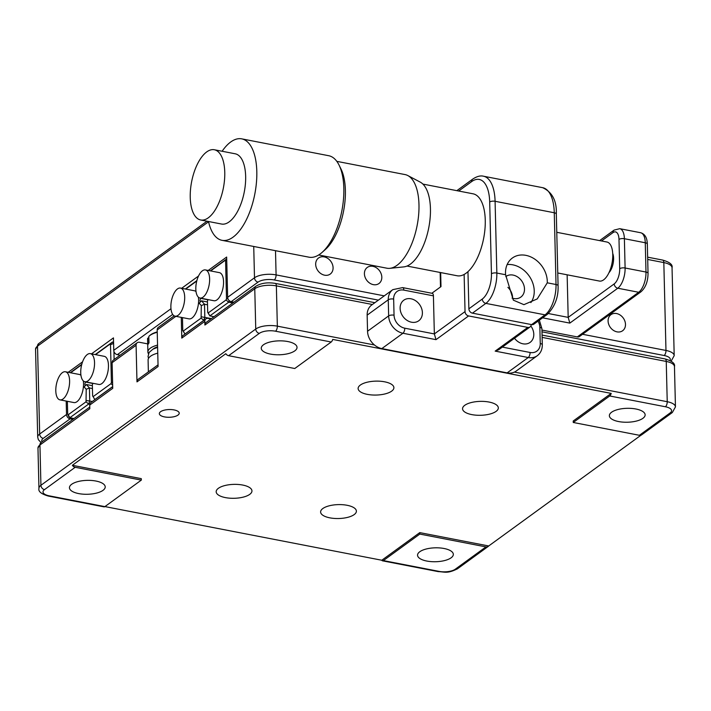 <?xml version="1.0" encoding="UTF-8"?>
<svg xmlns="http://www.w3.org/2000/svg" width="711" height="711" viewBox="0 0 711 711"><rect width="100%" height="100%" fill="white"/><g stroke="black" fill="none" stroke-linecap="round" stroke-linejoin="round"><path stroke-width="1.07" d="M225.44 497.611A17.891 6.959 178.6 0 0 251.952 490.892A17.891 6.959 178.6 0 0 242.7 485.053A17.891 6.959 178.6 0 0 216.18 491.763A17.891 6.959 178.6 0 0 225.44 497.611M471.811 414.611A17.891 6.959 178.6 0 0 498.322 407.901A17.891 6.959 178.6 0 0 489.07 402.053A17.891 6.959 178.6 0 0 462.559 408.772A17.891 6.959 178.6 0 0 471.811 414.611M367.374 394.374A17.891 6.959 178.6 0 0 393.894 387.664A17.891 6.959 178.6 0 0 384.642 381.816A17.891 6.959 178.6 0 0 358.122 388.535A17.891 6.959 178.6 0 0 367.374 394.374M95.967 481.045A17.891 6.959 -1.4 0 1 105.219 486.884A17.891 6.959 -1.4 0 1 78.699 493.594A17.891 6.959 -1.4 0 1 69.447 487.755A17.891 6.959 -1.4 0 1 95.967 481.045M287.768 341.538A17.891 6.959 -1.4 0 1 297.029 347.377A17.891 6.959 -1.4 0 1 270.509 354.096A17.891 6.959 -1.4 0 1 261.257 348.257A17.891 6.959 -1.4 0 1 287.768 341.538M635.883 408.994A17.891 6.959 -1.4 0 1 645.135 414.833A17.891 6.959 -1.4 0 1 618.614 421.552A17.891 6.959 -1.4 0 1 609.363 415.713A17.891 6.959 -1.4 0 1 635.883 408.994M444.073 548.501A17.891 6.959 -1.4 0 1 453.325 554.34A17.891 6.959 -1.4 0 1 426.804 561.05A17.891 6.959 -1.4 0 1 417.553 555.211A17.891 6.959 -1.4 0 1 444.073 548.501M164.481 416.895A9.936 3.866 178.6 0 0 179.216 413.162A9.936 3.866 178.6 0 0 174.071 409.918A9.936 3.866 178.6 0 0 159.344 413.651A9.936 3.866 178.6 0 0 164.481 416.895M329.868 517.848A17.891 6.959 178.6 0 0 356.389 511.129A17.891 6.959 178.6 0 0 347.128 505.29A17.891 6.959 178.6 0 0 320.617 512A17.891 6.959 178.6 0 0 329.868 517.848M158.038 364.859L138.121 379.345A3.973 3.191 -126 0 0 136.983 381.887L158.082 366.538L157.184 329.931A3.973 3.191 -126 0 1 158.331 327.389L174.186 315.853M147.692 343.875L139.48 342.284A3.973 3.191 54 0 0 137.232 342.729A3.973 3.191 54 0 0 136.085 345.27L112.107 362.708L112.738 388.339L89.719 405.074A3.973 3.191 -126 0 1 90.866 402.542L112.694 386.66M112.107 362.708A3.973 3.191 -126 0 1 113.253 360.166L137.232 342.729M104.926 506.588L381.798 560.241A3.973 1.795 -79 0 0 382.518 560.828A3.973 1.795 -79 0 0 383.362 560.588L439.06 571.377A11.927 4.639 178.6 0 0 455.262 569.218L485.951 546.892L419.81 534.077L419.774 532.619L488.697 545.968L641.038 435.176M485.951 546.892A3.973 3.191 54 0 0 488.199 546.448A3.973 3.191 54 0 0 488.697 545.968M381.798 560.241L419.774 532.619M383.362 560.588L419.81 534.077M639.393 435.292L670.082 412.975A3.973 3.191 54 0 0 672.33 412.531L641.642 434.848A3.973 3.191 -126 0 1 639.393 435.292L573.253 422.476L609.7 395.974A3.973 1.795 -79 0 0 611.202 393.396L332.712 339.423A3.973 1.795 101 0 1 331.21 342.009L275.521 331.21A11.927 4.639 178.6 0 0 259.319 333.379L228.631 355.696A3.973 3.191 -126 0 1 225.814 353.696L72.362 465.296A3.973 3.191 54 0 0 75.179 467.296L44.491 489.621A11.927 4.639 178.6 0 0 49.183 495.825L104.881 506.623L141.32 480.112L75.179 467.296M573.253 422.476L573.217 421.01L611.202 393.396M228.631 355.696L294.772 368.511L331.21 342.009M141.32 480.112L141.285 478.654L72.362 465.296M104.881 506.623A3.973 1.795 101 0 1 104.037 506.863L48.339 496.065A3.973 1.795 -79 0 0 49.183 495.825M136.983 381.887L136.085 345.27M89.719 405.074L89.808 408.736L39.94 445.006A15.9 6.186 178.6 0 0 37.967 448.099L41.078 442.473A3.973 3.191 54 0 0 39.94 445.006L40.927 485.284L255.747 329.042L254.769 288.764L204.892 325.034L204.804 321.381L181.785 338.116L181.278 317.373M181.785 338.116A3.973 3.191 -126 0 1 182.931 335.574L205.95 318.839A3.973 3.191 54 0 0 204.804 321.381M210.954 318.928L208.199 318.395A3.973 3.191 54 0 0 205.95 318.839M204.892 325.034A3.973 3.191 -126 0 1 206.039 322.501L255.907 286.231A3.973 3.191 54 0 0 254.769 288.764A15.9 6.186 178.6 0 1 276.366 285.884L277.343 326.153L374.439 344.977M617.015 331.859A9.936 7.972 54 0 0 622.632 330.739A9.936 7.972 54 0 0 624.871 321.105A9.936 7.972 54 0 0 616.57 313.551A9.936 7.972 54 0 0 610.945 314.671A9.936 7.972 54 0 0 608.705 324.305A9.936 7.972 54 0 0 617.015 331.859M373.337 284.64A9.936 7.972 54 0 0 378.963 283.52A9.936 7.972 54 0 0 381.194 273.886A9.936 7.972 54 0 0 372.893 266.332A9.936 7.972 54 0 0 367.267 267.443A9.936 7.972 54 0 0 365.036 277.086A9.936 7.972 54 0 0 373.337 284.64M324.607 275.193A9.936 7.972 54 0 0 330.224 274.082A9.936 7.972 54 0 0 332.464 264.439A9.936 7.972 54 0 0 324.154 256.884A9.936 7.972 54 0 0 318.537 258.004A9.936 7.972 54 0 0 316.297 267.647A9.936 7.972 54 0 0 324.607 275.193M66.194 401.075L66.523 414.495A3.973 3.191 54 0 0 70.096 418.832L72.851 419.366M233.972 302.184L231.217 301.651A3.973 3.191 -126 0 1 227.644 297.314L254.494 277.788A3.973 3.191 54 0 0 258.066 282.116L231.217 301.651M208.199 270.464L226.658 257.044L227.644 297.314M181.652 288.293L198.52 276.019M82.547 361.855L68.185 372.306M91.497 353.856L113.458 337.885L113.76 350.336L170.978 308.725M172.684 314.413L117.333 354.665A3.973 3.191 -126 0 1 113.76 350.336M117.333 354.665L120.088 355.198M207.452 301.971L201.471 300.815L199.196 303.206A4.15 1.875 101 0 1 199.009 303.393A4.15 1.875 101 0 1 198.422 303.739M182.46 317.604L182.771 330.508L183.269 331.077L201.115 318.101L201.293 305.588L199.196 303.206M201.293 305.588L204.51 304.246L204.83 317.319L203.737 320.35L184.94 334.028L182.771 330.508M201.471 300.815L204.51 304.246L207.523 304.823M201.489 298.318L201.417 298.513A1.769 0.8 -79 0 0 201.177 298.362A1.769 0.8 -79 0 0 200.058 299.944A1.769 0.8 -79 0 0 200.511 301.837A1.769 0.8 -79 0 0 200.591 301.837M196.751 281.032L185.695 289.075M185.358 289.004L196.849 280.641M207.923 299.775L201.417 298.513M211.407 318.59L201.569 316.839M203.835 320.377L201.115 318.101M183.269 331.077L184.94 334.028M184.691 297.1A14.309 6.47 -79 0 0 180.514 288.071A14.309 6.47 -79 0 0 170.88 307.143A14.309 6.47 -79 0 0 175.066 316.173A14.309 6.47 -79 0 0 184.691 297.1M175.066 316.173L188.993 318.866A14.309 6.47 -79 0 0 198.618 299.793A14.309 6.47 -79 0 0 198.405 297.198M196.032 291.608A14.309 6.47 -79 0 0 194.432 290.763L180.514 288.071M207.994 299.58L207.434 301.117L207.71 312.378L208.207 312.938L226.054 299.962L226.507 298.709L225.583 260.981L225.085 260.422L226.711 259.044M229.244 300.637L228.675 302.219L209.869 315.888L207.71 312.378M214.02 316.688L209.869 315.888L208.207 312.938M232.817 303.019L228.675 302.219L226.054 299.962M210.287 270.873L226.702 258.928M225.085 260.422L210.625 270.935M226.507 298.709L228.009 298.922M225.583 260.981L226.747 260.502M195.818 289.004A14.309 6.47 -79 0 0 199.995 298.033A14.309 6.47 -79 0 0 209.629 278.961A14.309 6.47 -79 0 0 205.443 269.931A14.309 6.47 -79 0 0 195.818 289.004M199.995 298.033L213.922 300.735A14.309 6.47 -79 0 0 223.556 281.663A14.309 6.47 -79 0 0 219.37 272.633L205.443 269.931M67.376 401.306L67.687 414.211L68.185 414.78L86.031 401.804L86.209 389.29L89.426 387.948L86.387 384.518L84.102 386.908A4.15 1.875 101 0 1 83.925 387.095A4.15 1.875 101 0 1 83.338 387.442M86.404 382.02L86.333 382.216A1.769 0.8 -79 0 0 86.093 382.065A1.769 0.8 -79 0 0 84.902 384.42A1.769 0.8 -79 0 0 85.418 385.54A1.769 0.8 -79 0 0 85.507 385.54M86.209 389.29L84.102 386.908M68.185 414.78L69.856 417.721L68.647 416.362L67.687 414.211M86.031 401.804L88.653 404.052L69.856 417.721L73.997 418.53M86.484 400.542L89.746 401.022L88.653 404.052L89.79 404.275M92.439 388.526L89.426 387.948L89.746 401.022L92.279 401.511M81.667 364.734L70.611 372.777M70.273 372.706L81.765 364.343M86.387 384.518L92.368 385.673M86.333 382.216L92.839 383.469M55.796 390.846A14.309 6.47 101 0 1 65.421 371.773A14.309 6.47 101 0 1 69.607 380.794A14.309 6.47 101 0 1 59.982 399.866A14.309 6.47 101 0 1 55.796 390.846M65.421 371.773L79.348 374.466A14.309 6.47 101 0 1 80.947 375.301M83.32 380.9A14.309 6.47 101 0 1 83.534 383.496A14.309 6.47 101 0 1 73.9 402.568L59.982 399.866M113.911 351.341L114.116 359.544M112.694 386.571L94.785 399.591L93.123 396.64L110.969 383.664L111.423 382.411L110.498 344.684L110.001 344.124L95.541 354.638M94.892 399.609L93.123 396.64M92.901 383.282L92.35 384.82L92.626 396.08M112.658 385.122L110.969 383.664M111.423 382.411L112.596 382.58M110.498 344.684L113.591 343.395M110.001 344.124L112.516 341.982L113.582 343.2M95.203 354.576L112.516 341.982M94.545 362.663A14.309 6.47 101 0 1 84.911 381.736A14.309 6.47 101 0 1 80.734 372.706A14.309 6.47 101 0 1 90.359 353.634A14.309 6.47 101 0 1 94.545 362.663M90.359 353.634L104.286 356.335A14.309 6.47 101 0 1 108.463 365.365A14.309 6.47 101 0 1 98.838 384.438L84.911 381.736M547.283 281.36A23.854 19.144 54 0 0 534.619 259.035A23.854 19.144 54 0 0 512.364 258.022A23.854 19.144 54 0 0 505.512 273.273A23.854 19.144 54 0 0 505.592 274.739L513.333 300.149L523.909 304.663L537.232 298.931L547.274 282.818A23.854 19.144 54 0 0 547.283 281.36M530.868 302.584A23.854 19.144 54 0 0 534.237 290.852A23.854 19.144 54 0 0 507.147 264.563M512.062 298.096A12.718 10.212 54 0 0 520.834 297.091A12.718 10.212 54 0 0 524.496 288.959A12.718 10.212 54 0 0 517.741 277.05A12.718 10.212 54 0 0 505.868 276.517A12.718 10.212 54 0 0 505.779 276.579M507.894 287.351A12.718 10.212 -126 0 1 512.604 297.607A12.718 10.212 -126 0 1 512.595 298.265M422.396 312.662A12.718 10.212 54 0 0 415.642 300.753A12.718 10.212 54 0 0 403.777 300.211A12.718 10.212 54 0 0 400.115 308.343A12.718 10.212 54 0 0 406.87 320.252A12.718 10.212 54 0 0 418.735 320.785A12.718 10.212 54 0 0 422.396 312.662M514.506 338.249A12.718 10.212 54 0 0 530.13 342.373A12.718 10.212 54 0 0 533.792 334.25A12.718 10.212 54 0 0 530.841 325.994M531.624 324.616L545.053 314.849A3.973 3.191 54 0 0 547.301 314.404L533.872 324.172A3.973 3.191 -126 0 1 531.624 324.616L472.442 313.151A3.973 3.191 -126 0 1 468.878 308.814L482.298 299.047A19.881 8.985 -79 0 0 491.443 273.771L489.692 202.013A35.781 16.184 -79 0 0 471.624 181.616L458.684 191.028M464.132 274.455L465.038 311.605A3.973 3.191 54 0 0 468.611 315.942L436.003 339.654L402.933 333.246L381.834 348.594A15.9 12.762 -126 0 1 367.551 331.246L367.152 315.142A15.9 12.762 -126 0 1 371.729 304.975L392.828 289.635A15.9 12.762 -126 0 0 388.259 299.793L367.152 315.142M502.348 347.101L530.077 352.478A3.973 1.795 101 0 1 528.246 357.526A15.9 12.762 -126 0 0 537.24 355.749L516.142 371.089A15.9 12.762 -126 0 1 507.147 372.875L528.246 357.526L495.176 351.118L527.784 327.407L468.611 315.942M431.853 293.261L440.998 286.604L440.66 272.571M433.417 295.847L403.83 290.115A3.973 1.795 101 0 0 402.666 287.608L432.252 293.341A3.973 1.795 101 0 1 433.417 295.847L434.35 333.921L465.038 311.605M436.003 339.654L434.35 333.921L404.763 328.189A3.973 1.795 -79 0 1 402.933 333.246A15.9 12.762 -126 0 1 388.65 315.906L388.259 299.793A3.973 1.546 -1.4 0 1 393.654 299.073L394.045 315.186A11.927 9.572 54 0 0 404.763 328.189M381.834 348.594L507.147 372.875M527.784 327.407A3.973 3.191 54 0 0 530.033 326.962A3.973 3.191 54 0 0 531.179 324.527M530.033 326.962L498.678 349.768L495.176 351.118M467.962 271.664L468.878 308.814M557.762 272.988L599.391 281.058A19.881 8.985 -79 0 0 608.305 274.011A19.881 8.985 -79 0 0 612.74 253.969A19.881 8.985 -79 0 0 606.954 242.024L556.766 232.301M407.021 266.056L457.173 275.77A41.745 18.877 -79 0 0 480.458 250.37A41.745 18.877 -79 0 0 482.156 203.053A41.745 18.877 -79 0 0 473.055 193.81L422.903 184.087M318.67 254.982L386.891 268.207A47.69 21.561 -79 0 0 389.85 268.331L403.83 266.883A43.575 19.704 -79 0 0 426.324 237.518A43.575 19.704 -79 0 0 427.204 190.868A43.575 19.704 -79 0 0 420.254 182.123L407.83 175.564A47.69 21.561 -79 0 0 405.039 174.577L336.81 161.353M389.85 268.331A47.69 21.561 -79 0 0 414.469 236.185A47.69 21.561 -79 0 0 415.437 185.136A47.69 21.561 -79 0 0 407.83 175.564M222.036 240.327L309.063 257.195A51.681 23.374 -79 0 0 322.119 252.378L325.354 249.508A47.69 21.561 -79 0 0 341.849 170.871A47.69 21.561 -79 0 0 340.969 168.934L339.04 165.059A51.681 23.374 -79 0 0 328.731 155.718L241.704 138.849A51.681 23.374 101 0 1 252.965 150.297A51.681 23.374 101 0 1 245.206 221.992A51.681 23.374 101 0 1 222.036 240.327A51.681 23.374 101 0 1 210.767 228.889A51.681 23.374 101 0 1 208.51 221.512M322.119 252.378A51.681 23.374 -79 0 0 332.233 238.86A51.681 23.374 -79 0 0 339.991 167.156A51.681 23.374 -79 0 0 339.04 165.059M222.116 151.256A51.681 23.374 101 0 1 241.704 138.849M214.304 149.745L235.199 153.789A35.781 16.184 101 0 1 242.993 161.708A35.781 16.184 101 0 1 241.536 202.271A35.781 16.184 101 0 1 221.583 224.045L200.698 219.992A35.781 16.184 101 0 1 192.894 212.074A35.781 16.184 101 0 1 194.352 171.511A35.781 16.184 101 0 1 214.304 149.745A35.781 16.184 101 0 1 222.108 157.664A35.781 16.184 101 0 1 220.65 198.227A35.781 16.184 101 0 1 200.698 219.992M640.922 291.83L579.545 336.472A3.973 3.191 -126 0 1 577.296 336.916L638.674 292.274A3.973 3.191 54 0 0 640.922 291.83C645.579 287.671 647.961 281.503 648.041 273.344L647.33 244.06C647.143 237.75 644.913 233.972 640.629 232.728A15.9 7.19 -79 0 1 645.268 242.762A3.973 1.546 -1.4 0 1 647.33 244.06M541.951 330.064L577.296 336.916M648.041 273.344A3.973 1.546 -1.4 0 0 645.988 272.046L645.268 242.762L624.382 238.709L625.102 268.003L645.988 272.046A15.9 7.19 -79 0 1 638.674 292.274L617.788 288.222L569.831 323.105L568.187 317.373L567.138 274.81M608.98 272.66A11.927 5.395 -79 0 0 612.713 253.4M157.753 353.163A19.881 7.732 178.6 0 0 148.092 360.068L148.377 371.889M157.558 345.102A19.881 7.732 178.6 0 0 147.897 352.016A19.881 7.732 178.6 0 0 148.43 353.714M148.848 337.592L147.71 338.24L147.87 344.826A19.881 7.732 178.6 0 1 148.981 343.004L148.821 336.41A19.881 7.732 178.6 0 1 149.363 335.894A19.881 7.732 178.6 0 1 157.247 332.295M149.363 335.894L150.065 335.272A19.081 7.421 -1.4 0 1 157.238 331.921M147.71 338.24A19.881 7.732 178.6 0 0 147.577 339.2L147.897 352.016M175.884 316.324L157.184 329.931M259.319 333.379A3.973 3.191 54 0 1 255.747 329.042A15.9 6.186 -1.4 0 1 277.343 326.153A3.973 1.795 101 0 1 275.521 331.21M514.435 372.102L667.229 401.706L666.243 361.437L542.129 337.387M372.395 304.495L276.366 285.884A3.973 1.795 101 0 0 275.201 283.378L374.866 302.69M674.463 366.627A15.9 6.186 178.6 0 0 666.243 361.437A3.973 1.795 101 0 0 665.078 358.931C672.171 361.001 675.299 363.57 674.463 366.627L675.45 406.905A15.9 6.186 -1.4 0 0 667.229 401.706A3.973 1.795 -79 0 1 665.398 406.763L609.7 395.974M439.06 571.377A3.973 1.795 101 0 1 438.216 571.617C444.89 571.84 447.219 573.919 457.511 568.773A3.973 3.191 54 0 1 455.262 569.218M670.082 412.975A11.927 4.639 178.6 0 0 665.398 406.763M48.339 496.065C41.238 493.994 38.11 491.434 38.954 488.368A15.9 6.186 -1.4 0 1 40.927 485.284A3.973 3.191 54 0 0 44.491 489.621M582.54 334.286L665.976 350.452L663.825 262.59A3.973 1.795 -79 0 0 662.661 260.075L647.65 257.169M669.984 360.53A11.927 4.639 178.6 0 0 664.145 355.509A3.973 1.795 101 0 0 665.976 350.452A15.9 6.186 -1.4 0 1 674.197 355.642L672.046 267.78A15.9 6.186 178.6 0 0 663.825 262.59L647.703 259.462M35.55 349.243L38.67 343.617A3.973 3.191 54 0 0 37.523 346.159A15.9 6.186 178.6 0 0 35.55 349.243L37.701 437.114A15.9 6.186 -1.4 0 1 39.674 434.03L66.523 414.495M208.563 221.761L37.523 346.159L39.674 434.03A3.973 3.191 -126 0 0 43.238 438.367A11.927 4.639 178.6 0 0 42.1 441.727M70.096 418.832L43.238 438.367M253.729 246.468L254.494 277.788A15.9 6.186 -1.4 0 1 276.09 274.899A3.973 1.795 101 0 1 274.268 279.956A11.927 4.639 178.6 0 0 258.066 282.116M664.145 355.509L541.995 331.841M378.385 300.131L274.268 279.956M275.504 250.69L276.09 274.899L384.26 295.865M547.274 282.818L556.02 284.516A3.973 1.546 -1.4 0 1 558.082 285.813L556.322 214.055C556.837 200.929 552.278 192.13 542.653 187.677A39.754 17.979 -79 0 1 554.269 212.758A3.973 1.546 -1.4 0 1 556.322 214.055M491.443 273.771A3.973 1.546 178.6 0 1 496.847 273.051A23.854 10.789 101 0 1 485.871 303.384L545.053 314.849A23.854 10.789 -79 0 0 556.02 284.516L554.269 212.758L495.087 201.293L496.847 273.051L505.592 274.739M456.844 190.664L472.762 179.074C476.859 176.372 480.432 175.421 483.471 176.212A39.754 17.979 101 0 1 495.087 201.293A3.973 1.546 178.6 0 0 489.692 202.013M482.298 299.047A3.973 3.191 -126 0 0 485.871 303.384L472.442 313.151M472.762 179.074A3.973 3.191 54 0 0 471.624 181.616M457.422 190.237A3.973 3.191 54 0 0 456.942 190.69M367.551 331.246L388.65 315.906A3.973 1.546 -1.4 0 1 394.045 315.186M403.83 290.115A11.927 9.572 54 0 0 393.654 299.073M530.077 352.478A11.927 9.572 54 0 0 540.253 343.511A3.973 1.546 -1.4 0 1 542.306 344.808L541.915 328.704L539.365 320.181M540.253 343.511L539.862 327.407A3.973 1.546 -1.4 0 1 541.915 328.704M539.862 327.407A11.927 9.572 54 0 0 538.049 321.132M612.651 258.511L613.575 257.844M569.831 323.105L542.6 317.826M625.102 268.003A15.9 7.19 101 0 1 617.788 288.222A3.973 3.191 54 0 1 614.215 283.893A11.927 5.395 -79 0 0 619.699 268.722A3.973 1.546 -1.4 0 1 625.102 268.003M640.629 232.728L619.743 228.684A15.9 7.19 101 0 1 624.382 238.709A3.973 1.546 -1.4 0 0 618.988 239.429A11.927 5.395 -79 0 0 612.962 232.63A3.973 3.191 -126 0 1 614.108 230.097L599.649 240.611M612.962 232.63L601.497 240.976M548.377 313.533L568.187 317.373L614.215 283.893M619.699 268.722L618.988 239.429M157.602 346.781A16.3 6.346 178.6 0 0 153.043 349.119M488.199 546.448L457.511 568.773M672.33 412.531L675.45 406.905M438.216 571.617L382.518 560.828M41.078 442.473L89.773 407.056M37.967 448.099L38.954 488.368M255.907 286.231C261.097 283.102 267.532 282.151 275.201 283.378M542.075 335.094L665.078 358.931M37.701 437.114L38.35 439.656L41.007 442.526M206.972 221.21L38.67 343.617M671.077 361.277L674.197 355.642M662.661 260.075C669.762 262.146 672.89 264.714 672.046 267.78M157.611 347.324L152.981 349.154L149.123 352.407L148.03 356.531L148.537 358.362M483.471 176.212L542.653 187.677M440.145 272.473L440.5 286.977M402.666 287.608L392.828 289.635M537.24 355.749C540.644 353.127 542.333 349.483 542.306 344.808M547.301 314.404C554.936 306.592 558.526 297.065 558.082 285.813M619.743 228.684L614.108 230.097"/></g></svg>
